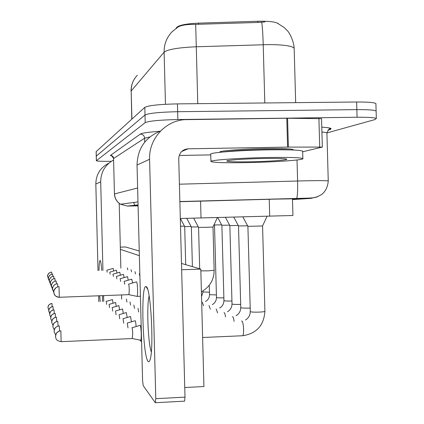<?xml version="1.0" encoding="UTF-8"?>
<svg xmlns="http://www.w3.org/2000/svg" width="424" height="424" viewBox="0 0 424 424"><rect width="100%" height="100%" fill="white"/><g stroke="black" fill="none" stroke-linecap="round" stroke-linejoin="round"><path stroke-width="0.64" d="M278.239 23.553C275.33 21.809 268.524 21.046 257.829 21.258L198.565 23.14C186.703 23.691 179.49 25.053 176.909 27.221L175.965 28.392M292.465 198.734L292.931 215.498L180.306 218.487M111.348 161.311C102.062 161.422 97.064 161.231 96.365 160.733L145.204 122.626C149.004 120.978 159.89 119.944 177.852 119.536L357.077 117.252L356.865 109.63C368.122 109.556 374.535 110.028 376.115 111.046L376.13 111.512L376.115 111.046C374.535 110.028 368.122 109.556 356.865 109.63L177.645 111.713L356.865 109.63L356.648 102.009C367.905 101.951 374.323 102.475 375.903 103.573L375.913 104.071M145.204 122.626L145.003 114.984C148.803 113.208 159.684 112.116 177.645 111.713C159.684 112.116 148.803 113.208 145.003 114.984L96.29 156.117L145.003 114.984L144.807 107.346C148.601 105.438 159.482 104.288 177.444 103.885L356.648 102.009M264.942 21.921L257.861 22.467L195.687 24.354C187.037 24.242 181.117 25.159 177.932 27.094L172.08 31.742C166.69 37.407 164.03 44.223 164.104 52.194L131.186 90.953C131.133 84.853 133.178 79.622 137.328 75.26M96.131 151.649L144.807 107.346M357.077 117.252C368.339 117.162 374.752 117.586 376.332 118.524L374.8 119.61L326.909 132.929M292.481 199.227L299.312 198.724L276.135 199.1L179.866 201.707M138.076 205.476L134.594 205.836L138.086 205.836M113.044 303.224L112.519 299.577L106.228 301.4M106.641 304.464L106.207 301.4M113.685 271.016L113.219 268.397L106.822 270.221M107.182 272.213L106.853 270.215M116.203 306.398L115.635 302.482L109.127 304.368M109.572 307.66L109.1 304.368M119.595 309.811L118.879 305.603M112.715 311.099L112.201 307.559M123.246 313.495L122.578 308.948L115.582 310.983M116.102 314.809L115.545 310.988M221.662 224.858L214.496 224.964L214.205 224.413M127.189 317.486L126.331 312.578M119.754 318.827L119.144 314.688M229.617 225.149L221.879 225.271L217.766 217.57M116.923 273.051L116.415 270.231L109.832 272.123M110.182 274.264L109.79 272.123M120.405 275.24L119.769 272.224M113.404 276.474L112.975 274.169M124.153 277.609L123.458 274.355M116.876 278.865L116.409 276.374M184.472 226.156L180.507 226.236M267.629 157.521C288.749 157.209 300.489 157.548 302.858 158.544C305.275 159.991 274.582 162.132 246.821 162.615C225.128 162.964 213.166 162.604 210.935 161.518C209.17 160.182 238.855 158.009 267.629 157.521M210.935 161.427L210.739 154.214C208.974 152.677 238.648 150.308 267.417 149.858C288.537 149.577 300.282 150.011 302.651 151.156L302.662 151.469M250.181 161.793C236.571 162.01 228.817 161.798 226.914 161.141C224.89 160.267 244.622 158.799 263.733 158.475C278.054 158.263 285.75 158.507 286.815 159.207C287.504 160.139 267.989 161.48 250.181 161.793M100.212 301.628L99.672 295.777M98.972 270.486C99.126 263.855 99.508 260.511 100.112 260.447L100.138 260.458C100.7 260.935 101.241 264.242 101.755 270.39M108.957 163.113C100.414 167.443 96.036 174.423 95.824 184.053L98.008 270.517M113.584 160.002C105.152 164.788 100.854 172.054 100.695 181.806L102.937 270.353M102.582 295.666L102.396 301.544M98.649 295.814L98.797 301.687M103.578 295.629L103.726 301.496M121.656 299.227L121.55 294.956M120.861 268.138L119.208 203.366M148.124 361.407C142.612 356.25 140.614 283.513 146.057 286.603L146.19 286.661C150.621 286.714 154.071 347.283 150.207 359.292C149.587 361.577 148.893 362.281 148.124 361.407M149.142 296.005C146.503 304.708 147.976 343.281 151.31 351.952M219.844 152.142C218.381 150.864 242.178 148.935 265.117 148.58C282.055 148.363 291.468 148.729 293.35 149.683L293.355 149.921M288.384 147.102L287.589 147.107L286.788 118.238L287.583 118.238L288.384 147.102L322.346 147.091L302.667 151.776M286.788 118.238L184.329 119.669C164.857 121.089 148.707 139.385 149.582 159.276L155.793 398.671L185.002 397.134L178.737 158.74C179.167 152.799 182.304 149.487 188.139 148.798L287.589 147.107M287.583 118.238L321.551 118.688M160.574 131.027C145.411 137.148 137.562 148.49 137.032 165.058L142.586 380.482L143.217 385.654L155.29 402.721L155.793 398.671M185.002 397.134L184.636 401.146L184.361 401.173M179.204 155.46L210.76 154.893M138.007 308.333L138.712 312.069M133.857 305.015L134.503 308.476M129.993 301.925L130.592 305.142M126.394 299.047L126.946 302.042M120.326 247.139L125.509 246.975L139.247 251.013M181.488 263.431L200.801 269.108L203.918 386.534L184.747 387.52M141.589 341.898L139.883 340.085M120.384 249.349L139.369 255.693M127.338 267.92L127.794 269.844M131.032 269.738L131.53 271.805M135.002 271.689L135.548 273.915M139.279 273.787L139.872 276.194M200.801 269.108L181.652 269.765M238.24 225.467L229.856 225.595L225.462 217.369M131.456 321.821L130.513 316.49M123.713 323.183L123.045 318.689M247.621 225.812L238.5 225.95L233.799 217.152M136.093 326.549C135.887 323.205 135.59 321.26 135.219 320.719L135.049 320.74M128.006 327.938L127.274 323.035M264.899 311.28L262.573 225.971L247.902 226.337L242.862 216.918M140.529 340.218L140.784 340.244C141.144 339.491 141.293 337.292 141.229 333.651C141.054 329.04 140.71 326.273 140.185 325.346L139.989 325.372M132.267 338.543L132.712 333.773C132.59 330.444 132.352 328.446 132.002 327.768L131.88 327.773M128.207 280.185L127.545 276.628L120.119 278.754M120.633 281.457L120.178 278.748M191.107 226.511L184.7 226.586L185.701 264.671M132.606 282.983L131.753 279.146M124.709 284.276L124.142 281.335M198.315 226.893L191.357 226.983L186.761 218.355M217.39 217.581L212.996 227.031L207.071 227.285L198.586 227.407L193.673 218.19M136.904 296.344L137.1 296.387C137.493 295.634 137.646 293.387 137.583 289.624C137.418 285.14 137.084 282.538 136.586 281.822L136.448 281.859M128.832 294.659L137.1 296.387L140.413 296.238M59.27 297.277L128.96 294.654L129.256 289.778C129.14 286.545 128.917 284.663 128.583 284.138L128.509 284.138M257.829 21.258L257.861 22.467M198.565 23.14L198.596 24.343M176.909 27.221L176.925 27.735M200.573 201.103L201.018 218.005M269.224 199.28L269.685 216.219M294.176 48.84L294.166 48.341C292.534 45.983 284.165 44.732 269.065 44.594L196.259 46.773C178.44 47.568 167.724 49.375 164.104 52.194L165.466 104.278M195.687 24.354L197.769 103.673M131.906 119.07L131.186 90.953L131.769 119.202M261.709 22.196C262.392 26.421 262.896 33.92 263.214 44.695L264.809 102.974M96.174 151.554L96.402 160.68M177.444 103.885L177.852 119.536M292.491 199.582L311.158 198.358L299.418 198.453L179.861 201.623M179.405 184.191L303.579 180.847C318.355 180.55 326.581 180.582 328.256 180.947L328.256 181.059M297.023 159.981L297.6 180.995C297.791 190.853 297.457 196.672 296.609 198.448L296.482 198.527M321.79 127.158C330.577 127.698 333.121 128.541 329.416 129.691L327.959 130.11M112.175 156.085L110.452 155.412L140.36 134.058C142.082 133.025 148.58 132.097 159.843 131.281M138.06 204.893L127.258 206.053L120.506 204.246L118.736 202.979C116.059 200.563 114.628 197.558 114.448 193.959L113.547 158.608M326.915 133.279L326.909 132.977C326.538 132.579 324.879 132.256 321.922 132.002M144.727 142.125L144.626 138.176L113.637 158.465C113.404 156.583 112.344 155.566 110.452 155.412M149.836 136.973L144.626 138.176C144.308 135.648 142.888 134.275 140.36 134.058M137.98 201.909L120.506 204.246C116.78 201.813 114.793 198.368 114.544 193.916L137.625 187.996M127.258 206.053L138.086 205.889M329.416 129.691L328.123 129.93M134.562 204.713L133.629 202.492M318.069 196.566L311.158 198.358M51.744 303.505C47.048 304.962 48.447 306.997 47.949 307.564L48.845 310.23L47.949 307.564C48.241 305.158 49.592 303.796 52.009 303.483L51.993 303.483M52.184 306.658L52.009 303.483M51.823 274.196L51.67 272.097C49.258 272.394 47.88 273.745 47.557 276.156L48.421 278.897L47.557 276.156C47.181 275.515 47.901 274.344 49.73 272.643M52.613 306.584C47.838 308.216 49.364 310.077 48.797 310.776C49.168 311.656 47.907 309.462 49.772 313.59L48.797 310.776C49.099 308.285 50.504 306.875 53.005 306.552L52.984 306.552M209.445 292.216L203.101 291.961L203.038 290.896M53.196 309.965L53.005 306.552M54.277 313.527L54.049 309.849C51.479 310.183 50.027 311.645 49.714 314.232L49.714 314.47M203.547 305.736L202.381 302.333M216.362 294.929L209.551 294.659L209.26 285.278M50.695 318.196L50.695 317.947C51.023 315.265 52.534 313.744 55.221 313.394L55.194 313.394M210.32 309.191L209.043 305.519M223.819 297.839C219.844 297.955 217.401 297.86 216.478 297.553L214.496 224.964M55.443 317.369L55.221 313.394M51.76 322.219L51.76 321.959C52.099 319.166 53.668 317.587 56.461 317.221L56.434 317.221M231.88 300.982L231.679 300.987C227.524 301.109 224.948 301.003 223.952 300.674L221.879 225.266M217.618 312.928L216.219 308.953M52.91 326.575L52.91 326.305C53.572 325.298 51.998 323.576 56.71 321.535L56.461 317.221M52.841 276.347L52.671 274.084C50.17 274.392 48.744 275.796 48.41 278.292L49.332 281.165M50.318 283.614L49.322 280.587C49.672 277.996 51.156 276.538 53.758 276.22L53.747 276.22M53.928 278.663L53.758 276.22M55.104 281.165L54.903 278.52C52.21 278.854 50.673 280.37 50.313 283.062L51.384 286.253M223.771 151.924C232.983 150.727 246.768 149.926 265.143 149.529C276.082 149.359 284.175 149.476 289.422 149.879M100.695 181.806L95.824 184.053M149.582 159.276L137.032 165.058M188.139 148.798L181.663 151.49M319.707 146.948L318.906 118.391M54.314 329.867C51.882 325.431 53.281 326.862 52.91 326.305C53.26 323.395 54.897 321.752 57.807 321.366L57.775 321.371M240.615 304.374L240.117 304.395C235.792 304.522 233.094 304.406 232.023 304.045L229.856 225.595M225.515 316.982C225.192 314.46 224.762 313.018 224.232 312.658L223.973 312.668M58.072 326.056L57.807 321.366M54.155 331.308L54.161 331.022C54.526 327.991 56.228 326.273 59.27 325.871L59.233 325.871M250.118 308.052L249.27 308.089C244.765 308.221 241.934 308.094 240.779 307.702L238.5 225.95M234.085 321.392C233.735 318.657 233.264 317.088 232.67 316.686L232.379 316.696M59.561 330.996L59.27 325.871M55.523 336.465L55.523 336.174C55.904 333.004 57.685 331.202 60.86 330.784L60.818 330.784M61.125 341.67L60.86 330.784M242.348 335.808L242.65 335.739C256.493 333.598 263.913 325.462 264.899 311.327C264.565 311.688 262.679 311.947 259.228 312.112C254.522 312.25 251.549 312.106 250.298 311.682L247.902 226.337M202.614 337.509L242.65 335.739C244.335 334.902 243.604 321.498 241.855 321.063L241.521 321.079M52.539 289.11L51.378 285.739C51.76 282.935 53.355 281.361 56.175 281.011L56.154 281.011M56.376 283.884L56.175 281.011M53.795 292.21L52.539 288.643C52.931 285.723 54.595 284.075 57.532 283.714L57.51 283.714M57.754 286.847L57.532 283.714M199.672 268.636L199.243 268.646M59.275 297.298C56.026 297.097 54.198 295.39 53.795 292.173L53.795 291.802C54.208 288.749 55.947 287.032 59.016 286.651L58.989 286.651M214.094 270.252L208.226 270.851L200.849 270.846M55.968 287.721C54.018 290.207 53.291 291.569 53.795 291.802L53.8 292.258C54.473 292.157 52.412 296.058 59.312 297.272L59.016 286.651M277.137 23.034L284.138 27.443L287.509 30.857C289.396 32.606 293.827 40.99 294.166 48.341L295.666 102.645M134.906 78.207C132.256 82.15 130.974 86.501 131.048 91.261M375.903 103.573L376.332 118.524M96.131 151.612L96.365 160.733M327.996 130.067L330.651 128.923C329.962 127.741 328.717 129.092 326.909 132.977L328.256 180.947C327.741 186.915 325.531 191.447 321.625 194.537L316.564 197.107C312.679 198.194 309.96 198.024 299.816 198.363L179.861 201.543M114.448 193.959L113.547 158.571C112.095 155.926 111.141 154.961 110.691 155.682L112.153 156.074M201.532 296.609L203.064 291.908M53.541 309.902C48.739 311.64 50.308 313.469 49.714 314.232C50.08 315.011 48.802 313.05 50.774 317.205M112.238 307.554L118.868 305.614M205.481 301.528C208.179 299.879 209.52 297.569 209.509 294.595M54.532 313.474C49.719 315.324 51.315 317.126 50.695 317.947C51.081 318.71 49.725 316.786 51.855 321.101M212.27 304.681C215.058 302.964 216.447 300.563 216.431 297.484M55.586 317.338C50.774 319.341 52.417 321.01 51.76 321.959C52.147 322.643 50.748 320.904 53.032 325.309M119.197 314.682L126.315 312.594M219.59 308.073C222.478 306.282 223.914 303.785 223.893 300.595M50.589 274.694C48.787 276.384 48.06 277.588 48.41 278.292C48.755 279.315 47.557 277.036 49.332 281.144M51.511 276.899C49.735 278.584 49.004 279.814 49.322 280.587C49.688 281.621 48.426 279.315 50.318 283.587M113.023 274.169L119.759 272.235M52.502 279.278C50.742 280.974 50.016 282.236 50.313 283.062C50.679 284.048 49.385 281.859 51.384 286.221M116.462 276.374L123.442 274.365M302.858 158.544L302.651 151.156M293.36 150.017L293.35 149.683M227.248 160.791L226.914 161.141M100.456 261.009L100.112 260.447M147.52 288.983L146.057 286.603M184.636 401.146L155.513 402.699M322.346 147.091L321.551 118.63M123.108 318.689L130.497 316.511M227.513 311.741C230.502 309.859 231.986 307.262 231.96 303.95M57.913 326.104C53.27 328.277 54.85 329.888 54.161 331.022C54.511 331.43 53.111 330.391 55.719 334.833M127.354 323.035L135.033 320.767M236.12 315.705C239.21 313.728 240.737 311.025 240.7 307.591M59.212 331.107C56.901 332.522 55.894 333.381 56.18 333.688L55.528 336.603C56.233 337.001 54.378 340.477 61.178 341.665L132.421 338.538M262.546 225.976L267.072 216.288M141.547 340.207L140.784 340.244M131.981 327.768L139.968 325.404M245.496 320.009C248.671 317.942 250.239 315.138 250.213 311.592M132.41 338.553L140.763 340.265M53.567 281.859C51.855 283.539 51.124 284.833 51.378 285.739C51.749 286.698 50.419 284.573 52.534 289.073M184.705 226.591L180.386 218.482M54.723 284.663C53.048 286.322 52.322 287.647 52.539 288.643C52.894 289.486 51.564 287.658 53.795 292.173M124.211 281.335L131.742 279.167M191.351 226.978L192.401 266.638M212.996 227.031L214.147 270.305C214.03 279.845 209.779 287.006 201.405 291.797M128.594 284.144L136.427 281.881M198.58 227.402L199.678 268.774"/></g></svg>
